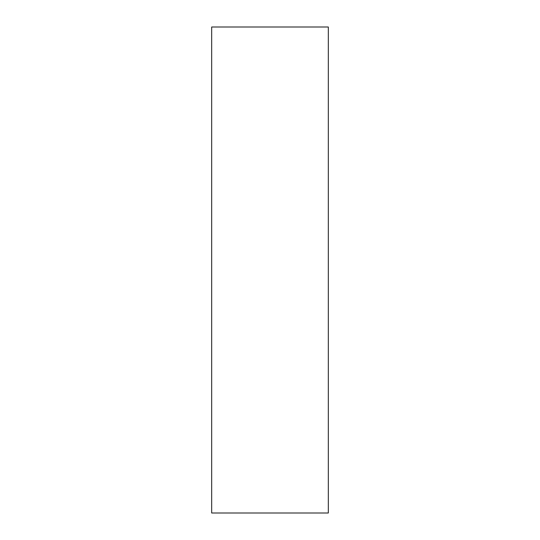 <?xml version="1.0" encoding="UTF-8"?>
<svg xmlns="http://www.w3.org/2000/svg" width="540" height="540" viewBox="0 0 540 540"><rect width="100%" height="100%" fill="white"/><g stroke="black" fill="none" stroke-linecap="round" stroke-linejoin="round"><path stroke-width="0.41" stroke-dasharray="2.7 2.03" d="M211.68 513L328.32 513L328.32 27L211.68 27L211.68 513L328.32 513L328.32 27L211.68 27L211.68 513"/><path stroke-width="0.81" d="M328.32 27L211.68 27L328.32 27L328.32 513L211.68 513L211.68 27L211.68 513L328.32 513L328.32 27"/></g></svg>
